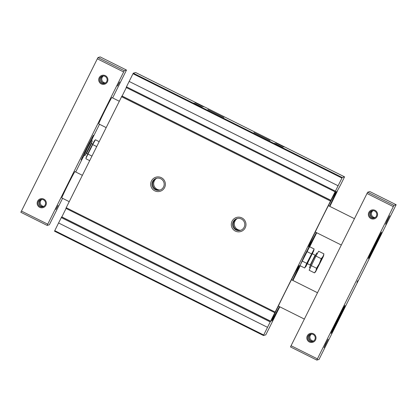 <?xml version="1.0" encoding="UTF-8"?>
<svg xmlns="http://www.w3.org/2000/svg" width="417" height="417" viewBox="0 0 417 417"><rect width="100%" height="100%" fill="white"/><g stroke="black" fill="none" stroke-linecap="round" stroke-linejoin="round"><path stroke-width="0.63" d="M329.685 206.316A31.087 0.813 116.5 0 0 336.337 191.346A31.087 0.813 116.5 0 0 321.403 219.478A31.087 0.813 116.5 0 0 308.564 246.958A31.087 0.813 116.5 0 0 316.539 232.65M292.76 280.38A31.087 0.813 116.5 0 0 299.411 265.41A31.087 0.813 116.5 0 0 284.477 293.542A31.087 0.813 116.5 0 0 271.639 321.022A31.087 0.813 116.5 0 0 279.609 306.714M279.797 306.808L269.924 326.61A46.449 1.215 -63.5 0 1 266.056 334.314L265.765 334.856L263.471 335.534L263.716 335.007A46.449 1.215 -63.5 0 1 267.521 327.324L338.093 185.779A46.449 1.215 -63.5 0 1 341.956 178.075L342.248 177.533L344.546 176.855L344.301 177.381A46.449 1.215 -63.5 0 1 340.491 185.065L337.405 190.757M337.541 190.824L329.857 206.399M316.722 232.743L309.727 246.781M300.25 265.785L292.932 280.464M126.148 87.481L335.096 191.825L126.148 87.481L129.145 81.435A46.449 1.215 -63.5 0 1 133.007 73.731L133.299 73.189L135.598 72.506L344.546 176.855L135.598 72.506M54.523 231.19L263.471 335.534L54.523 231.19L54.768 230.664A46.449 1.215 -63.5 0 1 58.573 222.975L61.674 216.897L270.623 321.241L61.674 216.897M66.068 208.448L61.82 216.97M65.886 208.354L274.834 312.698L65.886 208.354L121.941 96.025L330.889 200.368L121.941 96.025M126.335 87.575L122.087 96.098M245.222 227.791A7.36 7.355 73.5 0 1 232.509 228.563A7.36 7.355 73.5 0 1 238.196 217.163A7.36 7.355 73.5 0 1 245.222 227.791M164.606 187.535A7.36 7.355 73.5 0 1 151.892 188.307A7.36 7.355 73.5 0 1 157.579 176.902A7.36 7.355 73.5 0 1 164.606 187.535M269.961 140.519L253.948 132.538L269.961 140.519M223.893 117.516L207.88 109.53L223.893 117.516M282.71 147.394L274.485 143.286L282.71 147.394M202.094 107.133L193.863 103.03L202.094 107.133M283.977 147.019L275.746 142.916L283.977 147.019M203.355 106.757L195.13 102.655L203.355 106.757M163.537 186.967A6.114 6.109 73.5 0 1 152.21 185.972A6.114 6.109 73.5 0 1 162.75 180.306A6.114 6.109 73.5 0 1 163.537 186.967M160.191 189.97A6.114 6.109 73.5 0 1 152.987 185.742A6.114 6.109 73.5 0 1 156.724 178.273M160.039 190.001A6.349 6.344 73.5 0 1 156.578 178.325M244.153 227.223A6.114 6.109 73.5 0 1 232.827 226.228A6.114 6.109 73.5 0 1 243.366 220.567A6.114 6.109 73.5 0 1 244.153 227.223M240.807 230.231A6.114 6.109 73.5 0 1 233.603 225.998A6.114 6.109 73.5 0 1 237.341 218.529M240.656 230.262A6.349 6.344 73.5 0 1 237.2 218.586M271.717 320.621A30.868 0.808 116.5 0 0 279.411 306.615M292.557 280.281A30.868 0.808 116.5 0 0 299.135 265.718M308.643 246.556A30.868 0.808 116.5 0 0 316.336 232.55M329.487 206.217A30.868 0.808 116.5 0 0 336.066 191.653M370.546 212.462C369.671 215.224 370.63 217.033 373.429 217.893M374.659 217.856C370.885 218.456 368.837 213.202 372.058 210.96M309.002 335.899C308.127 338.661 309.086 340.475 311.885 341.335M313.115 341.299C309.341 341.893 307.287 336.639 310.514 334.398M104.891 83.244C101.42 83.014 100.085 81.2 100.888 77.797M106.736 81.477A3.805 3.8 73.5 0 1 99.689 80.856A3.805 3.8 73.5 0 1 106.246 77.333A3.805 3.8 73.5 0 1 106.736 81.477M105.47 82.92A3.805 3.8 73.5 0 1 103.416 75.977M102.895 75.998C99.475 77.625 100.513 83.28 104.427 83.223M43.347 206.686C39.876 206.457 38.541 204.638 39.344 201.234M45.187 204.914A3.805 3.8 73.5 0 1 38.145 204.299A3.805 3.8 73.5 0 1 44.702 200.775A3.805 3.8 73.5 0 1 45.187 204.914M43.926 206.363A3.805 3.8 73.5 0 1 41.872 199.415M41.346 199.441C37.931 201.067 38.969 206.717 42.883 206.66M107.419 81.841A4.597 4.597 73.5 0 1 99.475 82.321A4.597 4.597 73.5 0 1 103.025 75.196A4.597 4.597 73.5 0 1 107.419 81.841M45.875 205.279A4.597 4.597 73.5 0 1 37.926 205.763A4.597 4.597 73.5 0 1 41.481 198.633A4.597 4.597 73.5 0 1 45.875 205.279M62.576 198.33L49.352 224.773L47.173 225.42L47.741 224.2L123.651 71.959L124.313 70.708L126.492 70.061L112.637 97.927M20.85 212.274L47.173 225.42L20.85 212.274L97.323 58.813L97.985 57.562L100.169 56.915L126.492 70.061L100.169 56.915M99.507 124.266L92.506 138.303M83.03 157.308L75.712 171.992M92.287 138.194A13.797 0.36 116.5 0 0 93.502 135.249A13.797 0.36 116.5 0 0 86.866 147.733A13.797 0.36 116.5 0 0 81.174 159.935A13.797 0.36 116.5 0 0 82.801 157.193M117.448 86.069L119.627 81.977L117.448 86.069M55.904 209.506L58.083 205.414L55.904 209.506M106.137 127.581L98.72 123.875A14.715 0.386 -63.5 0 1 104.792 110.859A14.715 0.386 -63.5 0 1 111.871 97.542L119.272 101.237M69.212 201.646L61.794 197.939A14.715 0.386 -63.5 0 1 67.862 184.924A14.715 0.386 -63.5 0 1 74.945 171.606L82.342 175.302M377.077 216.501A4.597 4.597 73.5 0 1 369.134 216.986A4.597 4.597 73.5 0 1 372.683 209.855A4.597 4.597 73.5 0 1 377.077 216.501M315.533 339.944A4.597 4.597 73.5 0 1 307.59 340.423A4.597 4.597 73.5 0 1 311.139 333.298A4.597 4.597 73.5 0 1 315.533 339.944M317.405 358.86L393.309 206.618L393.971 205.373L396.15 204.726L319.015 359.438L316.831 360.085L317.405 358.86L291.076 345.714L367.648 192.227L369.827 191.58L396.15 204.726L369.827 191.58M290.508 346.939L316.831 360.085L290.508 346.939L291.076 345.714M356.931 282.273L357.817 280.61L356.931 282.273M374.45 245.524A14.715 0.386 116.5 0 0 368.378 258.54A14.715 0.386 116.5 0 0 375.3 245.545A14.715 0.386 116.5 0 0 381.529 232.206A14.715 0.386 116.5 0 0 374.45 245.524M337.494 319.594A15.637 0.412 116.5 0 0 331.041 333.428A15.637 0.412 116.5 0 0 338.396 319.62A15.637 0.412 116.5 0 0 345.015 305.447A15.637 0.412 116.5 0 0 337.494 319.594M387.075 220.739L385.589 224.268L389.723 215.745L387.075 220.739M325.531 344.181L324.045 347.705L328.179 339.188L325.531 344.181M334.7 325.604L341.539 311.989L334.7 325.604M369.238 256.356A13.797 0.36 116.5 0 0 374.951 245.368A13.797 0.36 116.5 0 0 380.299 234.203M313.584 341.023A3.805 3.8 73.5 0 1 311.53 334.08M375.128 217.585A3.805 3.8 73.5 0 1 373.074 210.637M314.851 339.579A3.805 3.8 73.5 0 1 307.803 338.958A3.805 3.8 73.5 0 1 314.361 335.435A3.805 3.8 73.5 0 1 314.851 339.579M376.395 216.136A3.805 3.8 73.5 0 1 369.347 215.521A3.805 3.8 73.5 0 1 375.905 211.998A3.805 3.8 73.5 0 1 376.395 216.136M96.671 146.57L92.715 144.595L95.399 139.752L99.137 141.618M91.933 156.073L87.977 154.097L92.715 144.595M89.665 160.623L85.923 158.757L86.23 157.167L90.088 148.963L94.325 140.951L95.399 139.752M86.048 158.064L87.977 154.097M91.313 143.276L92.303 140.941L91.479 140.529L87.638 147.743L84.182 155.145L85.005 155.557L86.272 153.362M84.281 155.197L83.092 157.339L85.146 152.685L89.884 143.182L92.569 138.335L91.578 140.581M92.303 140.941L85.005 155.557M84.568 152.393L85.146 152.685M89.311 142.895L89.884 143.182M91.876 137.991L92.569 138.335M82.389 156.99L83.092 157.339M309.612 246.723L308.544 247.927L304.301 255.939L300.261 265.035L309.612 246.723L314.152 248.991L306.73 263.335L304.676 267.995L307.48 263.695M304.676 267.995L300.136 265.728L300.261 265.035M302.189 261.073L306.73 263.335M306.928 251.571L311.468 253.833M312.411 253.823L314.152 248.991M307.313 263.612L312.239 253.739L307.308 263.607L310.191 265.05L315.122 255.173L312.244 253.739M313.85 250.575L305.75 266.791M315.945 256.069L309.153 270.232L314.449 272.874L315.94 270.779L316.503 268.22L319.333 263.695L321.241 258.717L315.945 256.069L318.63 251.227L323.926 253.87L323.363 256.429L315.565 271.821L323.045 256.523L323.926 253.87M310.144 267.985L309.419 267.625L312.875 260.224L316.717 253.01L317.441 253.369M316.503 268.22L311.207 265.572M315.565 271.821L314.449 272.874M321.241 258.717L323.764 255.402M335.404 191.179L126.455 86.83M338.093 185.779L129.145 81.435M270.216 321.924L61.263 217.58M267.521 327.324L58.573 222.975M263.716 335.007L54.768 230.664M330.478 201.051L121.529 96.708M275.137 312.046L66.188 207.702M341.956 178.075L133.007 73.731M342.248 177.533L133.299 73.189M270.8 321.262L61.852 216.913M270.565 321.257L61.617 216.913M331.062 200.389L122.113 96.04M330.832 200.384L121.884 96.04M97.323 58.813L123.651 71.959M21.418 211.054L47.741 224.2M97.985 57.562L124.313 70.708M366.981 193.472L393.309 206.618M367.648 192.227L393.971 205.373M332.724 329.425A11.921 0.313 116.5 0 0 338.145 319.495A11.921 0.313 116.5 0 0 342.826 309.195M336.853 321.001L337.165 321.158M338.708 317.248L339.031 317.41M91.281 143.067L86.09 153.466M91.287 143.041L91.531 143.516L86.6 153.393L86.074 153.487M278.327 306.073L304.363 319.073M291.478 279.739L317.493 292.734M315.252 232.008L341.288 245.008M328.403 205.675L354.424 218.67M332.245 330.462L338.594 318.593L343.368 308.189M335.633 323.425L335.899 323.561M86.6 153.393L87.664 153.925M91.531 143.516L92.595 144.047M310.191 265.05L310.436 265.53M315.648 255.079L315.122 255.173"/></g></svg>
